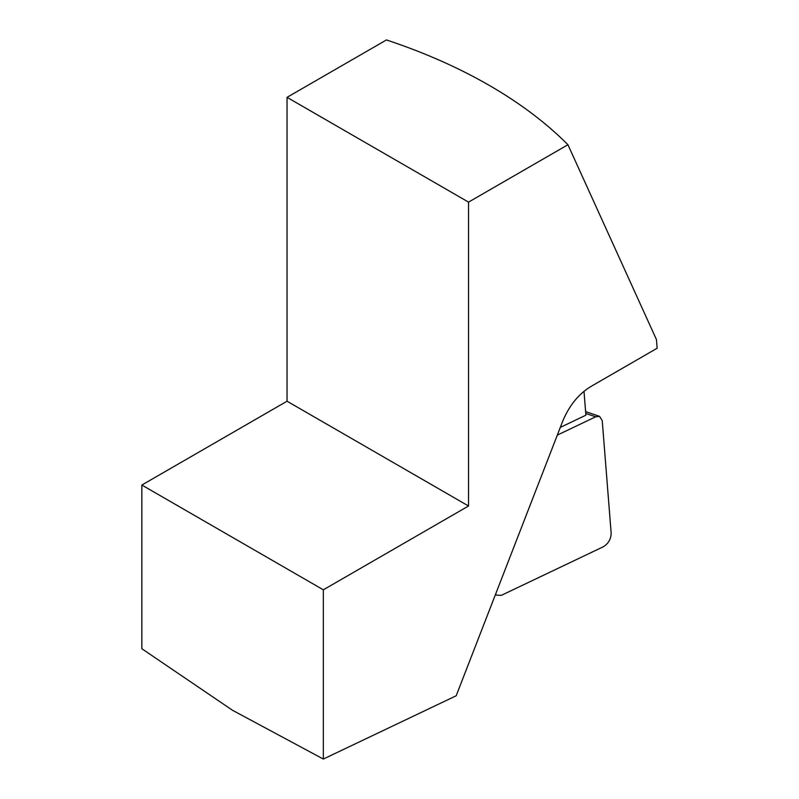 <?xml version="1.0" encoding="UTF-8"?>
<svg xmlns="http://www.w3.org/2000/svg" width="799" height="799" viewBox="0 0 799 799"><rect width="100%" height="100%" fill="white"/><g stroke="black" fill="none" stroke-linecap="round" stroke-linejoin="round"><path stroke-width="1.2" d="M585.607 411.585L599.56 416.369L602.236 420.604L611.165 533.233C610.965 539.125 608.369 543.63 603.355 546.746L501.353 595.335L496.349 595.125L495.59 594.216M599.56 416.369L595.684 416.818L557.322 435.095M567.939 144.729A491.305 283.655 0 0 0 386.446 39.95L287.041 97.338L287.041 401.218L141.852 485.043L141.852 648.738L232.599 710.331L323.335 759.05L456.179 695.779L562.436 421.912C568.968 405.882 578.466 394.067 590.93 386.476L657.148 348.234L656.448 339.585L567.939 144.729L468.534 202.127L468.534 505.997L323.335 589.822L323.335 759.05M583.999 391.29L585.887 415.2L560.319 427.385M141.852 485.043L323.335 589.822M287.041 401.218L468.534 505.997M287.041 97.338L468.534 202.127M585.747 413.413L595.684 416.818M495.51 594.406L496.349 595.125"/></g></svg>
